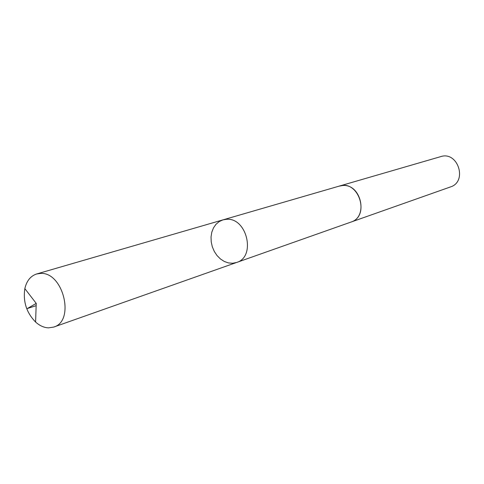 <?xml version="1.0" encoding="UTF-8"?>
<svg xmlns="http://www.w3.org/2000/svg" width="484" height="484" viewBox="0 0 484 484"><rect width="100%" height="100%" fill="white"/><g stroke="black" fill="none" stroke-linecap="round" stroke-linejoin="round"><path stroke-width="0.73" d="M339.024 186.165L342.521 185.529C361.046 183.472 368.699 216.947 350.924 222.089L236.64 262.461C256.248 256.895 246.949 217.28 226.452 219.306L222.949 219.875L219.198 221.569L215.991 224.292L213.492 227.879L211.811 232.157L211.036 236.9L211.212 241.861L212.313 246.786L214.285 251.432L217.038 255.564L220.432 258.964L224.286 261.463L228.418 262.921L232.604 263.266L236.64 262.461C256.248 256.895 246.949 217.28 226.452 219.306L222.949 219.875L36.633 273.98L40.505 273.424C63.241 271.706 75.335 321.17 53.706 327.075L48.533 327.868C44.008 327.674 39.694 325.738 35.592 322.048C26.487 312.682 22.905 301.538 24.847 288.621C26.644 280.865 30.571 275.989 36.633 273.98M222.949 219.875L339.344 186.074C358.686 179.389 370.538 216.251 350.924 222.096L350.61 222.204M339.344 186.068L440.664 156.641C457.924 150.742 467.871 181.694 450.41 186.957L350.924 222.096M35.592 322.048L36.227 303.401L27.358 308.52L36.149 305.67M236.64 262.461L53.706 327.075M36.227 303.401L24.847 288.621"/></g></svg>

